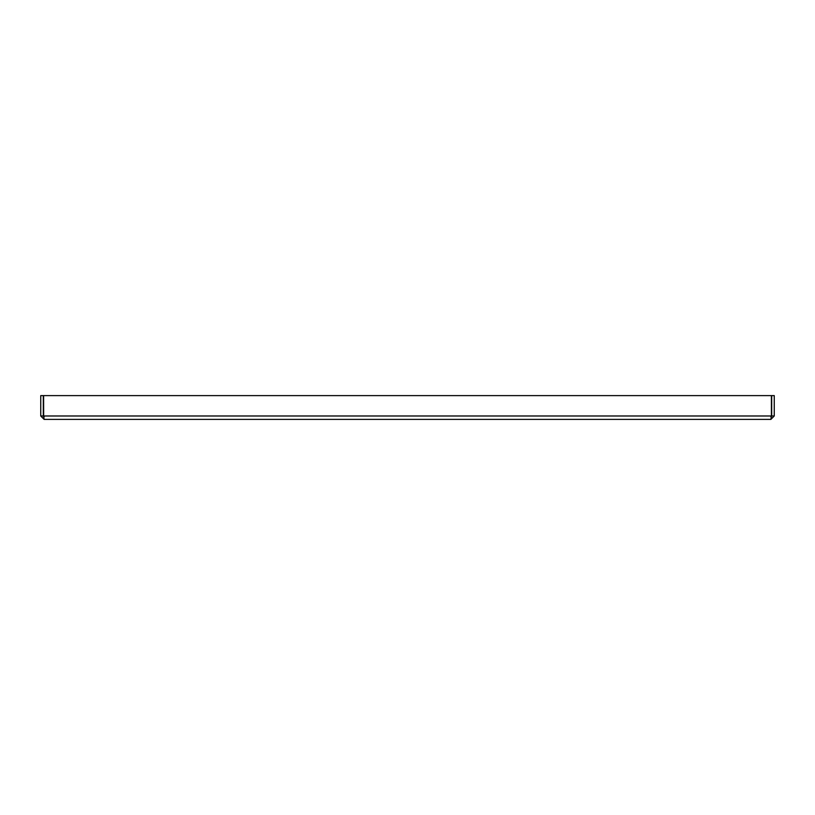 <?xml version="1.0" encoding="UTF-8"?>
<svg xmlns="http://www.w3.org/2000/svg" width="815" height="815" viewBox="0 0 815 815"><rect width="100%" height="100%" fill="white"/><g stroke="black" fill="none" stroke-linecap="round" stroke-linejoin="round"><path stroke-width="1.22" d="M771.336 416.689L770.858 419.389L774.25 415.986L774.25 395.611L771.703 395.611L771.703 415.986L770.858 416.842M774.25 415.986L771.703 415.986M43.664 416.689L43.592 395.611L771.408 395.611L771.408 415.986L43.592 415.986L44.142 419.389L40.75 415.986L40.75 395.611L43.297 395.611L43.297 415.986L44.142 416.842M40.75 415.986L43.297 415.986M770.858 419.389L44.142 419.389"/></g></svg>
